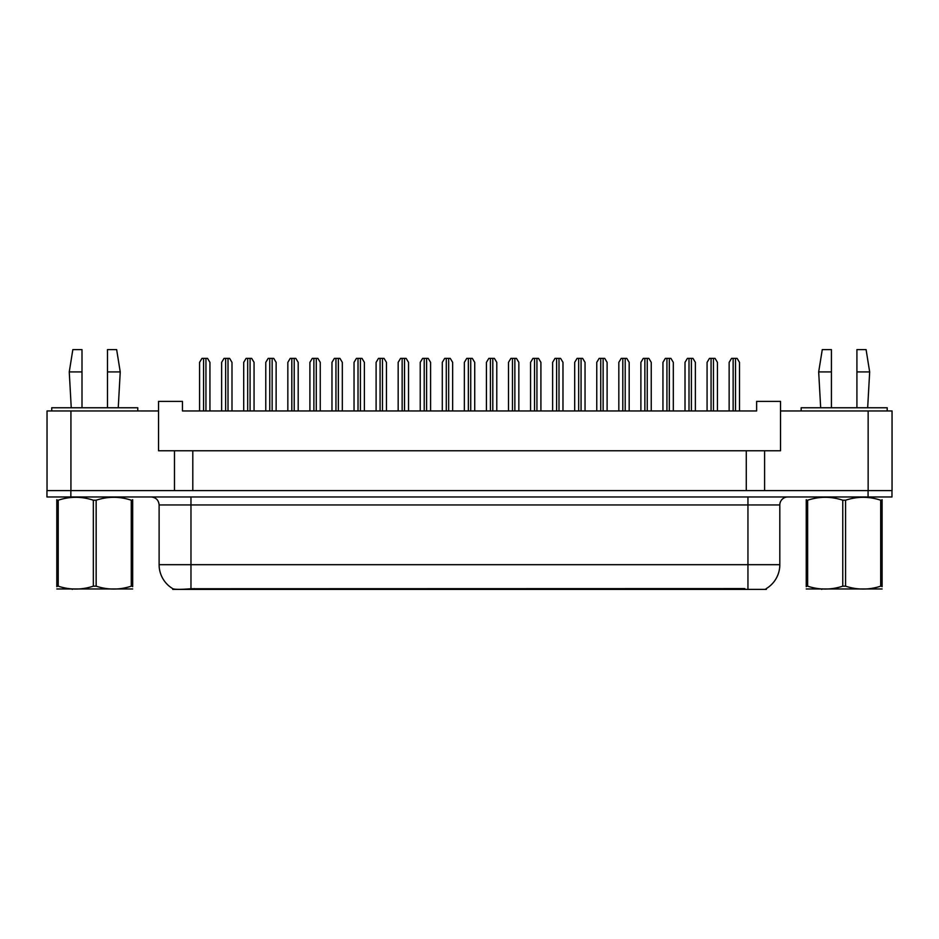 <?xml version="1.0" encoding="UTF-8"?>
<svg xmlns="http://www.w3.org/2000/svg" width="939" height="939" viewBox="0 0 939 939"><rect width="100%" height="100%" fill="white"/><g stroke="black" fill="none" stroke-linecap="round" stroke-linejoin="round"><path stroke-width="1.41" d="M766.353 588.553L766.353 589.387L172.729 589.387L172.729 588.647M764.592 450.779L780.532 450.779L780.532 410.953L892.05 410.953L892.05 490.604L764.592 490.604L764.592 450.779L158.55 450.779L158.55 410.953L47.032 410.953L47.032 490.604M780.532 410.953L780.532 401.387L756.634 401.387L756.634 410.953L182.448 410.953L182.448 401.387L158.55 401.387L158.55 410.953M192.8 450.779L192.8 490.604M174.478 450.779L174.478 490.604L46.95 490.604L46.95 496.977L70.848 496.977L70.848 490.604L868.152 490.604L868.152 410.953M746.27 450.779L746.27 490.604M159.114 564.691L190.969 564.691L190.969 504.947L159.114 504.947L159.114 564.691A27.877 27.877 0 0 0 172.893 588.741C174.959 589.551 180.981 589.551 190.969 588.741L744.756 588.6M766.036 588.741A27.877 27.877 0 0 0 779.816 564.691L779.816 504.947A7.97 7.97 0 0 1 787.774 496.977M891.968 490.604L891.968 496.977L70.848 496.977M209.937 410.953L209.937 362.36L207.542 358.381L201.967 358.381L199.573 362.36L199.573 410.953M231.992 410.953L231.992 362.36L229.609 358.381L224.034 358.381L221.639 362.36L221.639 410.953M132.681 588.964L56.809 588.964M132.681 586.687L132.681 586.171C132.681 590.021 132.681 590.021 132.681 586.171L131.272 586.171L131.272 500.205C119.617 496.344 107.915 496.344 96.154 500.205L93.337 500.205C81.681 496.344 69.967 496.344 58.218 500.205L56.809 500.205C56.809 496.344 56.809 496.344 56.809 500.205L56.809 499.677M96.154 500.205L96.154 586.171C107.809 590.021 119.523 590.021 131.272 586.171M96.154 586.171L93.337 586.171L93.337 500.205M132.681 499.689L132.681 500.205C132.681 496.344 132.681 496.344 132.681 500.205L131.272 500.205M132.681 500.205L132.681 586.171M58.218 500.205L58.218 586.171L56.809 586.171L56.809 500.205M58.218 586.171C69.873 590.021 81.576 590.021 93.337 586.171M56.809 586.171C56.809 590.021 56.809 590.021 56.809 586.171L56.809 586.687M107.492 371.914L107.492 349.613L116.647 349.613L120.239 371.914L107.492 371.914L107.492 407.761M71.247 407.761L69.251 371.914L81.998 371.914L81.998 349.613L72.843 349.613L69.251 371.914M81.998 407.761L81.998 371.914M137.763 410.953L137.763 407.761L51.727 407.761L51.727 410.953M882.108 588.964L806.237 588.964M882.108 586.687L882.108 586.171C882.108 590.021 882.108 590.021 882.108 586.171L880.7 586.171L880.7 500.205C869.044 496.344 857.342 496.344 845.581 500.205L842.764 500.205C831.109 496.344 819.407 496.344 807.646 500.205L806.237 500.205C806.237 496.344 806.237 496.344 806.237 500.205L806.237 499.677M845.581 500.205L845.581 586.171C857.237 590.021 868.951 590.021 880.7 586.171M845.581 586.171L842.764 586.171L842.764 500.205M882.108 499.689L882.108 500.205C882.108 496.344 882.108 496.344 882.108 500.205L880.7 500.205M882.108 500.205L882.108 586.171M807.646 500.205L807.646 586.171L806.237 586.171L806.237 500.205M807.646 586.171C819.301 590.021 831.015 590.021 842.764 586.171M806.237 586.171C806.237 590.021 806.237 590.021 806.237 586.171L806.237 586.687M856.92 371.914L856.92 349.613L866.087 349.613L869.667 371.914L856.92 371.914L856.92 407.761M820.674 407.761L818.679 371.914L831.426 371.914L831.426 349.613L822.271 349.613L818.679 371.914M831.426 407.761L831.426 371.914M887.191 410.953L887.191 407.761L801.155 407.761L801.155 410.953M254.058 410.953L254.058 362.36L251.675 358.381L246.1 358.381L243.706 362.36L243.706 410.953M298.191 410.953L298.191 362.36L295.808 358.381L290.233 358.381L287.839 362.36L287.839 410.953M342.324 410.953L342.324 362.36L339.93 358.381L334.354 358.381L331.972 362.36L331.972 410.953M386.457 410.953L386.457 362.36L384.063 358.381L378.487 358.381L376.105 362.36L376.105 410.953M276.125 410.953L276.125 362.36L273.742 358.381L268.167 358.381L265.772 362.36L265.772 410.953M320.258 410.953L320.258 362.36L317.875 358.381L312.288 358.381L309.905 362.36L309.905 410.953M364.391 410.953L364.391 362.36L361.996 358.381L356.421 358.381L354.038 362.36L354.038 410.953M430.59 410.953L430.59 362.36L428.196 358.381L422.62 358.381L420.226 362.36L420.226 410.953M474.723 410.953L474.723 362.36L472.329 358.381L466.753 358.381L464.359 362.36L464.359 410.953M518.844 410.953L518.844 362.36L516.462 358.381L510.886 358.381L508.492 362.36L508.492 410.953M408.524 410.953L408.524 362.36L406.129 358.381L400.554 358.381L398.171 362.36L398.171 410.953M452.657 410.953L452.657 362.36L450.262 358.381L444.687 358.381L442.292 362.36L442.292 410.953M496.778 410.953L496.778 362.36L494.395 358.381L488.82 358.381L486.425 362.36L486.425 410.953M562.977 410.953L562.977 362.36L560.595 358.381L555.019 358.381L552.625 362.36L552.625 410.953M607.11 410.953L607.11 362.36L604.716 358.381L599.141 358.381L596.758 362.36L596.758 410.953M651.243 410.953L651.243 362.36L648.849 358.381L643.274 358.381L640.891 362.36L640.891 410.953M695.376 410.953L695.376 362.36L692.982 358.381L687.407 358.381L685.012 362.36L685.012 410.953M739.498 410.953L739.498 362.36L737.115 358.381L731.54 358.381L729.145 362.36L729.145 410.953M540.911 410.953L540.911 362.36L538.528 358.381L532.953 358.381L530.558 362.36L530.558 410.953M585.044 410.953L585.044 362.36L582.649 358.381L577.074 358.381L574.691 362.36L574.691 410.953M629.177 410.953L629.177 362.36L626.783 358.381L621.207 358.381L618.824 362.36L618.824 410.953M673.31 410.953L673.31 362.36L670.916 358.381L665.34 358.381L662.946 362.36L662.946 410.953M717.443 410.953L717.443 362.36L715.049 358.381L709.473 358.381L707.079 362.36L707.079 410.953M70.93 410.953L70.93 490.604M744.838 589.387L744.838 588.6M194.244 589.387L194.244 588.6M747.949 496.977L747.949 504.947L190.969 504.947L190.969 496.977M779.816 504.947L747.949 504.947L747.949 564.691L779.816 564.691M747.949 588.741L747.949 564.691L190.969 564.691L190.969 588.741M868.07 496.977L868.07 490.604M203.563 358.381L203.563 410.953M205.946 358.381L205.946 410.953M225.63 358.381L225.63 410.953M228.013 358.381L228.013 410.953M247.685 358.381L247.685 410.953M250.079 358.381L250.079 410.953M291.818 358.381L291.818 410.953M294.212 358.381L294.212 410.953M335.951 358.381L335.951 410.953M338.345 358.381L338.345 410.953M380.084 358.381L380.084 410.953M382.478 358.381L382.478 410.953M269.751 358.381L269.751 410.953M272.146 358.381L272.146 410.953M313.884 358.381L313.884 410.953M316.279 358.381L316.279 410.953M358.017 358.381L358.017 410.953M360.412 358.381L360.412 410.953M424.217 358.381L424.217 410.953M426.599 358.381L426.599 410.953M468.35 358.381L468.35 410.953M470.732 358.381L470.732 410.953M512.471 358.381L512.471 410.953M514.865 358.381L514.865 410.953M402.15 358.381L402.15 410.953M404.533 358.381L404.533 410.953M446.283 358.381L446.283 410.953M448.666 358.381L448.666 410.953M490.416 358.381L490.416 410.953M492.799 358.381L492.799 410.953M556.604 358.381L556.604 410.953M558.998 358.381L558.998 410.953M600.737 358.381L600.737 410.953M603.131 358.381L603.131 410.953M644.87 358.381L644.87 410.953M647.253 358.381L647.253 410.953M689.003 358.381L689.003 410.953M691.386 358.381L691.386 410.953M733.136 358.381L733.136 410.953M735.519 358.381L735.519 410.953M534.537 358.381L534.537 410.953M536.932 358.381L536.932 410.953M578.67 358.381L578.67 410.953M581.065 358.381L581.065 410.953M622.803 358.381L622.803 410.953M625.198 358.381L625.198 410.953M666.936 358.381L666.936 410.953M669.319 358.381L669.319 410.953M711.069 358.381L711.069 410.953M713.452 358.381L713.452 410.953M159.114 504.947C158.632 500.111 155.98 497.459 151.144 496.977M73.172 588.87L72.28 589.387M118.244 407.761L120.239 371.914M822.599 588.87L821.707 589.387M867.671 407.761L869.667 371.914"/></g></svg>
